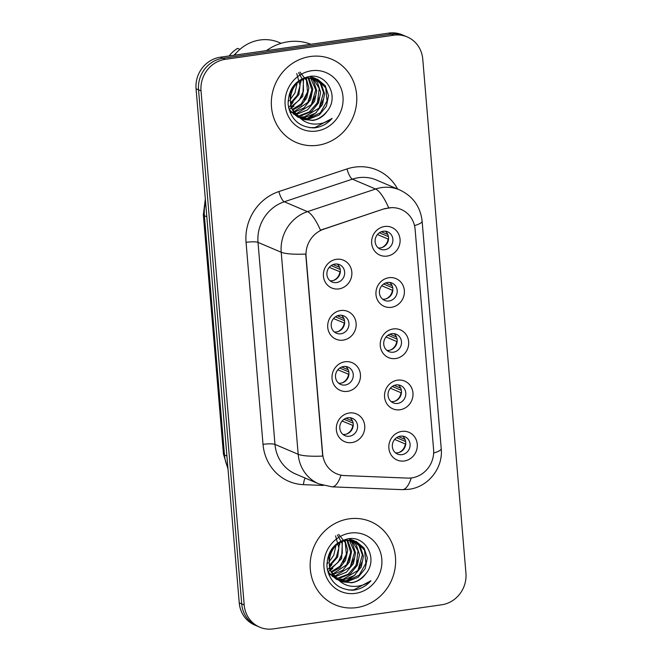 <?xml version="1.0" encoding="UTF-8"?>
<svg xmlns="http://www.w3.org/2000/svg" width="662" height="662" viewBox="0 0 662 662"><rect width="100%" height="100%" fill="white"/><g stroke="black" fill="none" stroke-linecap="round" stroke-linejoin="round"><path stroke-width="0.99" d="M343.181 340.127A15.077 14.092 -66.9 0 1 327.74 327.367A15.077 14.092 -66.9 0 1 340.69 310.536A15.077 14.092 -66.9 0 1 356.123 323.304A15.077 14.092 -66.9 0 1 343.181 340.127M339.3 315.294A9.425 8.805 113.1 0 0 331.306 323.42A9.425 8.805 113.1 0 0 336.387 333.218A9.425 8.805 113.1 0 0 340.856 333.789A9.425 8.805 113.1 0 0 348.849 325.671A9.425 8.805 113.1 0 0 343.768 315.873A9.425 8.805 113.1 0 0 339.3 315.294M347.476 391.358A15.077 14.092 -66.9 0 1 332.043 378.59A15.077 14.092 -66.9 0 1 344.993 361.766A15.077 14.092 -66.9 0 1 360.426 374.526A15.077 14.092 -66.9 0 1 347.476 391.358M343.603 366.525A9.425 8.805 113.1 0 0 335.609 374.642A9.425 8.805 113.1 0 0 340.69 384.44A9.425 8.805 113.1 0 0 345.159 385.019A9.425 8.805 113.1 0 0 353.152 376.893A9.425 8.805 113.1 0 0 348.071 367.096A9.425 8.805 113.1 0 0 343.603 366.525M351.779 442.58A15.077 14.092 -66.9 0 1 336.346 429.812A15.077 14.092 -66.9 0 1 349.296 412.989A15.077 14.092 -66.9 0 1 364.729 425.757A15.077 14.092 -66.9 0 1 351.779 442.58M347.906 417.747A9.425 8.805 113.1 0 0 339.904 425.865A9.425 8.805 113.1 0 0 344.993 435.67A9.425 8.805 113.1 0 0 349.462 436.241A9.425 8.805 113.1 0 0 357.455 428.124A9.425 8.805 113.1 0 0 352.374 418.326A9.425 8.805 113.1 0 0 347.906 417.747M338.878 288.905A15.077 14.092 -66.9 0 1 323.445 276.137A15.077 14.092 -66.9 0 1 336.387 259.314A15.077 14.092 -66.9 0 1 351.828 272.082A15.077 14.092 -66.9 0 1 338.878 288.905M334.997 264.072A9.425 8.805 113.1 0 0 327.003 272.19A9.425 8.805 113.1 0 0 332.084 281.987A9.425 8.805 113.1 0 0 336.553 282.566A9.425 8.805 113.1 0 0 344.554 274.449A9.425 8.805 113.1 0 0 339.465 264.643A9.425 8.805 113.1 0 0 334.997 264.072M391.408 307.309A15.077 14.092 -66.9 0 1 375.975 294.54A15.077 14.092 -66.9 0 1 388.917 277.717A15.077 14.092 -66.9 0 1 404.358 290.486A15.077 14.092 -66.9 0 1 391.408 307.309M387.527 282.475A9.425 8.805 113.1 0 0 379.533 290.593A9.425 8.805 113.1 0 0 384.614 300.399A9.425 8.805 113.1 0 0 389.082 300.97A9.425 8.805 113.1 0 0 397.084 292.852A9.425 8.805 113.1 0 0 391.995 283.055A9.425 8.805 113.1 0 0 387.527 282.475M395.711 358.531A15.077 14.092 -66.9 0 1 380.269 345.771A15.077 14.092 -66.9 0 1 393.22 328.948A15.077 14.092 -66.9 0 1 408.653 341.708A15.077 14.092 -66.9 0 1 395.711 358.531M391.83 333.706A9.425 8.805 113.1 0 0 383.836 341.824A9.425 8.805 113.1 0 0 388.917 351.621A9.425 8.805 113.1 0 0 393.385 352.192A9.425 8.805 113.1 0 0 401.379 344.075A9.425 8.805 113.1 0 0 396.298 334.277A9.425 8.805 113.1 0 0 391.83 333.706M400.005 409.761A15.077 14.092 -66.9 0 1 384.572 396.993A15.077 14.092 -66.9 0 1 397.523 380.17A15.077 14.092 -66.9 0 1 412.956 392.938A15.077 14.092 -66.9 0 1 400.005 409.761M396.133 384.928A9.425 8.805 113.1 0 0 388.131 393.046A9.425 8.805 113.1 0 0 393.22 402.852A9.425 8.805 113.1 0 0 397.688 403.423A9.425 8.805 113.1 0 0 405.682 395.305A9.425 8.805 113.1 0 0 400.601 385.499A9.425 8.805 113.1 0 0 396.133 384.928M404.308 460.984A15.077 14.092 -66.9 0 1 388.875 448.224A15.077 14.092 -66.9 0 1 401.826 431.401A15.077 14.092 -66.9 0 1 417.259 444.161A15.077 14.092 -66.9 0 1 404.308 460.984M400.436 436.15A9.425 8.805 113.1 0 0 392.434 444.276A9.425 8.805 113.1 0 0 397.523 454.074A9.425 8.805 113.1 0 0 401.991 454.645A9.425 8.805 113.1 0 0 409.985 446.527A9.425 8.805 113.1 0 0 404.904 436.73A9.425 8.805 113.1 0 0 400.436 436.15M387.105 256.086A15.077 14.092 -66.9 0 1 371.672 243.318A15.077 14.092 -66.9 0 1 384.622 226.495A15.077 14.092 -66.9 0 1 400.055 239.255A15.077 14.092 -66.9 0 1 387.105 256.086M383.232 231.253A9.425 8.805 113.1 0 0 375.23 239.371A9.425 8.805 113.1 0 0 380.311 249.169A9.425 8.805 113.1 0 0 384.779 249.748A9.425 8.805 113.1 0 0 392.781 241.622A9.425 8.805 113.1 0 0 387.7 231.824A9.425 8.805 113.1 0 0 383.232 231.253M341.468 315.261A9.425 8.805 -66.9 0 1 344.24 325.067A9.425 8.805 -66.9 0 1 336.519 331.943A9.425 8.805 -66.9 0 1 334.351 331.976M345.771 366.491A9.425 8.805 -66.9 0 1 348.543 376.289A9.425 8.805 -66.9 0 1 340.822 383.174A9.425 8.805 -66.9 0 1 338.654 383.207M350.074 417.714A9.425 8.805 -66.9 0 1 352.838 427.52A9.425 8.805 -66.9 0 1 345.125 434.396A9.425 8.805 -66.9 0 1 342.957 434.429M337.165 264.039A9.425 8.805 -66.9 0 1 339.937 273.845A9.425 8.805 -66.9 0 1 332.225 280.721A9.425 8.805 -66.9 0 1 330.057 280.754M389.695 282.442A9.425 8.805 -66.9 0 1 392.467 292.248A9.425 8.805 -66.9 0 1 384.754 299.125A9.425 8.805 -66.9 0 1 382.586 299.158M393.998 333.673A9.425 8.805 -66.9 0 1 396.77 343.47A9.425 8.805 -66.9 0 1 389.049 350.355A9.425 8.805 -66.9 0 1 386.881 350.388M398.301 384.895A9.425 8.805 -66.9 0 1 401.073 394.701A9.425 8.805 -66.9 0 1 393.352 401.577A9.425 8.805 -66.9 0 1 391.184 401.611M402.604 436.126A9.425 8.805 -66.9 0 1 405.367 445.923A9.425 8.805 -66.9 0 1 397.655 452.8A9.425 8.805 -66.9 0 1 395.487 452.833M385.4 231.22A9.425 8.805 -66.9 0 1 388.164 241.018A9.425 8.805 -66.9 0 1 380.451 247.902A9.425 8.805 -66.9 0 1 378.283 247.936M384.945 208.861A25.446 23.774 -66.9 0 1 389.074 207.893A25.446 23.774 -66.9 0 1 401.131 209.44A25.446 23.774 -66.9 0 1 415.115 229.433L433.593 449.498A25.446 23.774 -66.9 0 1 407.552 478.105L344.505 475.573A25.446 23.774 -66.9 0 1 336.635 473.81A25.446 23.774 -66.9 0 1 322.651 453.818L306.092 256.575A25.446 23.774 -66.9 0 1 323.817 229.16L384.498 208.671L392.392 207.554M310.337 56.51A45.239 42.269 113.1 0 0 271.941 95.477A45.239 42.269 113.1 0 0 296.344 142.52A45.239 42.269 113.1 0 0 317.793 145.276A45.239 42.269 113.1 0 0 356.181 106.301A45.239 42.269 113.1 0 0 331.786 59.266A45.239 42.269 113.1 0 0 310.337 56.51A45.239 42.269 113.1 0 0 271.941 95.477A45.239 42.269 113.1 0 0 296.344 142.52A45.239 42.269 113.1 0 0 317.793 145.276A45.239 42.269 113.1 0 0 356.181 106.301A45.239 42.269 113.1 0 0 331.786 59.266A45.239 42.269 113.1 0 0 310.337 56.51M349.155 518.834A45.239 42.269 113.1 0 0 310.768 557.809A45.239 42.269 113.1 0 0 335.162 604.845A45.239 42.269 113.1 0 0 356.611 607.6A45.239 42.269 113.1 0 0 395.007 568.625A45.239 42.269 113.1 0 0 370.604 521.59A45.239 42.269 113.1 0 0 349.155 518.834A45.239 42.269 113.1 0 0 310.768 557.809A45.239 42.269 113.1 0 0 335.162 604.845A45.239 42.269 113.1 0 0 356.611 607.6A45.239 42.269 113.1 0 0 395.007 568.625A45.239 42.269 113.1 0 0 370.604 521.59A45.239 42.269 113.1 0 0 349.155 518.834M407.221 36.931L402.273 34.821A28.276 26.414 113.1 0 0 388.867 33.1L220.347 57.205A28.276 26.414 113.1 0 0 196.068 88.758L239.239 602.859L241.713 603.909A28.276 26.414 113.1 0 0 257.253 626.128A28.276 26.414 113.1 0 1 241.713 603.909L198.542 89.809L241.713 603.909L244.195 604.969A28.276 26.414 113.1 0 0 259.727 627.179A28.276 26.414 113.1 0 0 273.133 628.9L441.653 604.795A28.276 26.414 113.1 0 0 465.932 573.242L422.761 59.141A28.276 26.414 113.1 0 0 407.221 36.931A28.276 26.414 113.1 0 0 393.824 35.21L225.303 59.315A28.276 26.414 113.1 0 0 201.025 90.859L244.195 604.969M220.347 57.205L222.829 58.264A28.276 26.414 113.1 0 0 198.542 89.809A28.276 26.414 113.1 0 1 222.829 58.264L391.341 34.151L222.829 58.264L225.303 59.315M404.747 35.872A28.276 26.414 113.1 0 0 391.341 34.151A28.276 26.414 113.1 0 1 404.747 35.872M340.996 475.159A32.992 11.097 92.3 0 1 331.952 486.835L318.894 483.905A37.701 35.218 -66.9 0 1 298.19 454.289A32.992 5.793 175.2 0 0 322.684 456.077L305.72 254.051A32.992 5.793 -4.8 0 1 281.218 252.255A37.701 35.218 -66.9 0 1 307.482 211.641A32.992 9.078 71.6 0 1 320.466 230.186L384.498 208.671M239.239 602.859A28.276 26.414 113.1 0 0 254.779 625.069L259.727 627.179M381.353 231.733L387.742 234.456A10.369 9.69 113.1 0 0 387.543 233.893M388.453 236.648L379.367 232.784M381.701 247.629A10.369 9.69 113.1 0 0 388.131 239.081L377.448 234.53M340.309 271.9L329.221 267.349M333.474 280.448A10.369 9.69 113.1 0 0 339.904 271.9M340.227 269.467L331.141 265.603M333.127 264.56L339.515 267.274A10.369 9.69 113.1 0 0 339.316 266.72M385.656 282.964L392.045 285.686A10.369 9.69 113.1 0 0 391.846 285.123M392.756 287.871L383.67 284.006M386.004 298.852A10.369 9.69 113.1 0 0 392.434 290.304L381.751 285.761M389.951 334.186L396.348 336.908A10.369 9.69 113.1 0 0 396.149 336.346M397.051 339.101L387.965 335.229M390.307 350.082A10.369 9.69 113.1 0 0 396.737 341.534L386.045 336.983M394.254 385.416L400.651 388.131A10.369 9.69 113.1 0 0 400.452 387.576M401.354 390.323L392.268 386.459M394.61 401.304A10.369 9.69 113.1 0 0 401.04 392.756L390.348 388.205M398.557 436.639L404.945 439.361A10.369 9.69 113.1 0 0 404.755 438.798M405.657 441.554L396.571 437.681M398.905 452.527A10.369 9.69 113.1 0 0 405.334 443.987L394.651 439.436M344.612 323.122L333.516 318.579M337.777 331.67A10.369 9.69 113.1 0 0 344.207 323.122M344.53 320.698L335.435 316.825M337.421 315.782L343.818 318.505A10.369 9.69 113.1 0 0 343.619 317.942M348.915 374.353L337.819 369.801M342.08 382.901A10.369 9.69 113.1 0 0 348.51 374.353M348.824 371.92L339.738 368.055M341.724 367.005L348.121 369.727A10.369 9.69 113.1 0 0 347.922 369.164M353.21 425.575L342.122 421.032M346.375 434.123A10.369 9.69 113.1 0 0 352.805 425.575M353.127 423.142L344.041 419.278M346.027 418.235L352.416 420.958A10.369 9.69 113.1 0 0 352.225 420.395M310.9 44.255A50.9 47.548 113.1 0 0 288.218 41.739A50.9 47.548 113.1 0 0 266.488 50.61M288.549 107.525A40.059 37.42 113.1 0 0 290.221 105.771M290.883 105.026A40.059 37.42 113.1 0 0 293.125 102.171M296.27 97.082A40.059 37.42 113.1 0 0 299.836 87.823M300.862 82.345A40.059 37.42 113.1 0 0 301.053 80.416M281.11 43.328L279.016 42.434A40.059 37.42 113.1 0 0 260.025 39.993A40.059 37.42 113.1 0 0 234.431 55.194M293.514 112.3L291.702 112.449M291.123 112.466L290.039 112.441M311.099 77.802L313.49 80.69L316.726 90.62L314.591 101.319L307.565 109.875L297.453 113.972L295.633 114.121M295.062 114.137L293.332 114.079M313.333 78L317.421 82.369L320.656 92.291L318.521 102.991L311.496 111.555L301.375 115.643L297.263 115.751M315.451 78.472L321.351 84.041L324.587 93.963L322.452 104.662L315.426 113.227L305.306 117.323L299.001 117.133M314.93 78.331L320.35 83.602L323.519 92.639L319.117 108.129L304.321 116.901L298.562 116.81M299.621 117.563L302.625 119.177L312.729 120.476C318.77 119.491 323.61 116.363 327.268 111.1C339.407 96.536 327.003 73.523 309.89 76.362C295.55 79.49 288.293 88.832 288.119 104.397C290.626 119.342 299.216 127.178 313.879 127.907L315.385 127.741C321.955 126.723 327.541 123.612 332.134 118.415C326.697 122.445 320.656 124.315 314.028 124.042C308.459 123.711 303.659 121.551 299.621 117.563L298.91 117.066C283.667 107.484 290.328 79.713 307.689 78.025L317.47 79.183L325.282 85.712L328.517 95.642L326.374 106.334L319.357 114.898L309.237 118.995L300.796 118.283M298.819 117.555L290.337 110.744L288.624 107.906M316.974 78.985L325.729 87.88L327.061 100.938L320.358 112.813L308.252 118.572L300.341 118.018M297.834 117.141L289.186 110.091M327.268 111.1C322.212 116.975 317.181 120.021 312.183 120.244L303.932 119.59M300.035 117.977L290.966 107.823L289.948 93.665L296.303 82.816L306.713 77.603L317.47 79.183M300.581 80.698L298.876 94.625L290.659 104.008M296.75 73.523L300.043 85.605L297.362 95.27L290.486 103.049M303.544 79.183L302.807 96.296L291.578 107.302M298.579 72.613L303.279 80.987L303.502 90.868L299.274 100.061L291.321 106.565M306.233 78.315L308.889 87.905L306.729 97.976L301.069 105.448L292.761 109.975M299.886 72.075L306.448 80.342L307.549 91.96L301.326 103.843L292.447 109.354M308.74 77.884L312.795 88.948L310.66 99.648L303.908 108.005L294.127 112.217M308.136 77.959L311.843 89.999L307.813 102.445L294.06 111.638M310.528 77.793L315.724 89.883L311.372 104.637L296.468 113.558M312.795 77.926L319.208 88.468L317.429 102.759L309.253 111.986L300.399 115.229M309.7 76.378L314.988 78.207M311.529 70.743A30.733 28.714 113.1 0 0 285.14 105.026A30.733 28.714 113.1 0 0 316.593 131.043A30.733 28.714 113.1 0 0 342.982 96.751A30.733 28.714 113.1 0 0 311.529 70.743M239.917 49.369L237.575 48.376A30.162 28.176 113.1 0 0 229.143 55.947M236.458 52.778A30.162 28.176 113.1 0 0 233.909 55.269M297.114 83.395L294.946 92.953L290.237 99.557M289.286 100.425L288.053 101.418M332.134 118.415L314.93 127.543L309.725 127.7M323.056 99.648L320.102 106.69M313.614 114.427L306.804 118.705M319.15 97.877L316.213 104.952M315.253 96.106L312.174 103.462M311.314 94.467L308.269 101.758M307.367 92.846L304.412 99.954M303.436 91.191L300.217 98.737M293.969 106.069L291.752 107.765M291.123 108.187L289.36 109.247M316.502 112.383L307.954 118.606M327.367 569.85A40.059 37.42 113.1 0 0 329.047 568.104M329.701 567.351A40.059 37.42 113.1 0 0 331.952 564.496M335.096 559.407A40.059 37.42 113.1 0 0 338.654 550.147M339.689 544.669A40.059 37.42 113.1 0 0 339.871 542.741M332.341 574.624L330.528 574.773M329.949 574.79L328.857 574.773M349.917 540.126L352.316 543.022L355.552 552.944L353.417 563.643L346.392 572.208L336.271 576.296L334.459 576.445M333.88 576.461L332.159 576.403M352.151 540.324L356.239 544.694L359.483 554.615L357.339 565.315L350.322 573.88L340.202 577.976L336.089 578.075M354.278 540.796L360.169 546.365L363.405 556.295L361.27 566.986L354.244 575.551L344.132 579.647L337.827 579.457M353.748 540.655L359.176 545.927L362.346 554.963L357.935 570.454L343.148 579.225L337.38 579.134M338.447 579.887L341.451 581.501L351.547 582.8C357.588 581.815 362.437 578.687 366.094 573.424C378.225 558.86 365.821 535.848 348.717 538.686C334.368 541.814 327.111 551.156 326.937 566.722C329.444 581.666 338.034 589.503 352.697 590.231L354.211 590.065C360.773 589.048 366.359 585.936 370.96 580.74C365.515 584.769 359.483 586.64 352.854 586.366C347.285 586.036 342.477 583.876 338.447 579.887L337.736 579.391C322.493 569.808 329.155 542.037 346.516 540.349L356.297 541.508L364.1 548.037L367.336 557.967L365.201 568.658L358.175 577.223L348.063 581.319L339.623 580.607M337.637 579.879L329.163 573.069L327.45 570.23M355.8 541.309L364.555 550.213L365.887 563.271L359.176 575.137L347.078 580.897L339.159 580.342M336.66 579.465L328.013 572.415M366.094 573.424C361.038 579.3 356.007 582.345 351.009 582.568L342.759 581.915M338.861 580.301L329.792 570.156L328.766 555.989L335.121 545.14L345.531 539.927L356.297 541.508M339.407 543.022L337.694 556.949L329.477 566.333M335.576 535.848L338.87 547.929L336.188 557.594L329.312 565.373M342.37 541.508L341.625 558.629L330.396 569.626M337.397 534.946L342.105 543.312L342.328 553.192L338.1 562.386L330.139 568.89M345.059 540.639L347.716 550.238L345.556 560.3L339.887 567.773L331.579 572.299M338.712 534.399L345.274 542.666L346.375 554.284L340.152 566.167L331.265 571.678M347.558 540.209L351.621 551.272L349.486 561.972L342.726 570.33L332.945 574.542M346.954 540.283L350.67 552.323L346.631 564.769L332.878 573.962M349.354 540.118L354.551 552.207L350.198 566.962L335.286 575.882M351.613 540.25L358.026 550.792L356.255 565.083L348.071 574.31L339.217 577.554M348.526 538.702L353.806 540.531M350.355 533.067A30.733 28.714 113.1 0 0 323.966 567.351A30.733 28.714 113.1 0 0 355.42 593.367A30.733 28.714 113.1 0 0 381.808 559.076A30.733 28.714 113.1 0 0 350.355 533.067M335.932 545.72L333.764 555.277L329.055 561.881M328.104 562.75L326.871 563.743M370.96 580.74L353.748 589.867L348.551 590.032M361.882 561.972L358.928 569.014M352.441 576.751L345.63 581.029M357.977 560.201L355.039 567.276M354.071 558.43L351.001 565.787M350.132 556.792L347.087 564.082M346.193 555.178L343.239 562.278M342.254 553.515L339.035 561.062M332.796 568.393L330.57 570.09M329.941 570.512L328.178 571.571M355.32 574.707L346.78 580.938M323.817 229.16L323.37 228.969M323.246 485.445L303.486 484.65A47.126 44.031 -66.9 0 1 263.021 444.359L246.057 242.333A47.126 44.031 -66.9 0 1 278.876 191.558A9.425 2.598 -108.4 0 0 284.279 201.761L307.482 211.641L375.594 189.026A37.701 35.218 -66.9 0 1 381.709 187.578A37.701 35.218 -66.9 0 1 399.583 189.878L376.38 179.998A37.701 35.218 113.1 0 0 358.506 177.706A37.701 35.218 113.1 0 0 352.391 179.145L284.279 201.761A37.701 35.218 113.1 0 0 258.014 242.383L274.987 444.409A37.701 35.218 113.1 0 0 295.691 474.025L318.894 483.905M388.652 207.744A32.992 9.078 71.6 0 0 375.594 189.026L352.391 179.145A9.425 2.598 -108.4 0 1 346.996 168.942A47.126 44.031 -66.9 0 1 397.589 189.026M433.651 453.048A32.992 5.793 -4.8 0 0 441.223 448.637L422.124 221.174A32.992 5.793 175.2 0 1 414.503 225.601M263.021 444.359A9.425 1.655 -4.8 0 1 274.987 444.409L298.19 454.289L281.218 252.255L258.014 242.383A9.425 1.655 -4.8 0 0 246.057 242.333M411.251 477.956A32.992 11.097 92.3 0 1 402.206 489.657L331.952 486.835M278.876 191.558L346.996 168.942M393.824 35.21L388.867 33.1M201.025 90.859L196.068 88.758M305.149 478.047A9.425 3.169 -87.7 0 0 303.486 484.65M205.601 202.274A37.701 35.218 113.1 0 0 204.393 215.738L206.817 216.764M228.009 469.077L223.442 454.024L203.35 214.769A18.85 3.31 -4.8 0 0 204.393 215.738L224.484 454.984L226.909 456.01M223.442 454.024A18.85 3.31 -4.8 0 0 224.484 454.984A37.701 35.218 113.1 0 0 227.902 467.786M402.206 489.657L408.975 489.309C428.347 486.942 443.267 467.885 441.223 448.637M422.124 221.174C420.411 206.61 412.898 196.175 399.583 189.878M203.35 214.769L205.328 198.972"/></g></svg>
